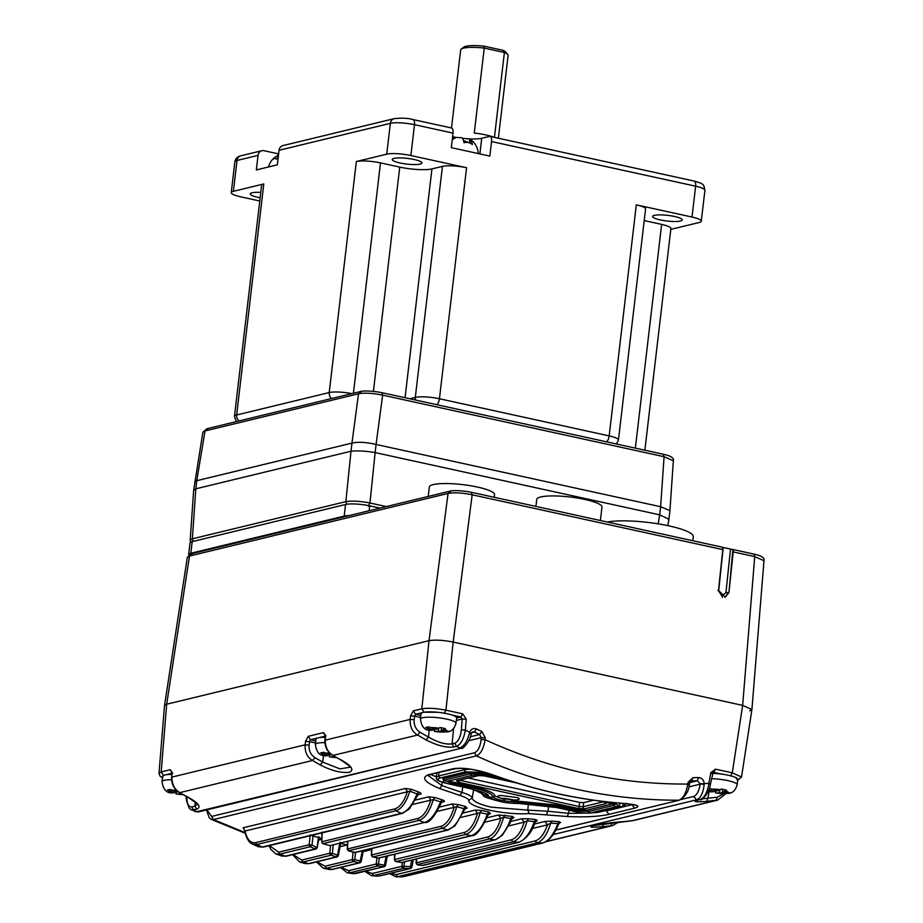<?xml version="1.0" encoding="UTF-8"?>
<svg xmlns="http://www.w3.org/2000/svg" width="923" height="923" viewBox="0 0 923 923"><rect width="100%" height="100%" fill="white"/><g stroke="black" fill="none" stroke-linecap="round" stroke-linejoin="round"><path stroke-width="1.38" d="M528.371 803.737L527.806 810.129L491.048 807.152C479.118 804.325 472.841 801.256 472.207 797.957L473.649 789.534M162.494 777.87L160.071 776.208L159.01 773.324L164.502 705.576L166.671 704.226L429.033 640.689C435.16 639.662 443.202 640.112 453.17 642.039L742.657 705.38L751.922 709.545L741.527 777.016L732.274 772.816L715.544 769.159L710.814 772.678L708.91 783.35C707.526 792.096 704.607 797.53 700.142 799.664L700.569 799.606C700.269 801.591 709.764 793.434 710.433 784.146L713.167 772.343L722.271 774.189M192.422 553.788L187.334 557.33L164.513 705.53L166.671 704.226L429.033 640.689L421.811 708.818C427.891 707.803 435.933 708.253 445.947 710.179L453.17 642.039L742.657 705.38L751.922 709.499L749.753 710.848M159.01 773.324L161.179 771.94L170.305 769.736L172.151 773.612L171.551 777.385C171.378 784.019 174.02 789.084 179.477 792.592L188.557 797.449C198.814 803.275 201.526 807.221 196.68 809.275L191.269 809.84L196.749 811.709L193.415 810.059L191.742 806.944L194.995 806.16L195.18 802.087M710.075 784.342L708.91 783.35L700.165 783.812L704.18 784.515C703.153 793.076 700.626 798.176 696.6 799.826L700.569 799.606M711.979 773.67L710.814 772.678M466.253 719.167L462.227 719.017L461.327 729.92L465.354 730.07C463.819 738.977 460.865 744.411 456.481 746.349L459.792 748.011C463.934 746.395 467.176 741.446 469.495 733.174L469.738 732.297L465.354 730.07L466.253 719.167L462.665 713.837L445.947 710.179L444.194 713.352M452.443 715.163L460.923 717.009L462.227 719.017L456.331 720.448M461.419 748.207L198.376 811.917L196.749 811.709L461.419 748.207C462.181 750.226 470.892 740.119 471.076 733.877L472.691 731.789L474.307 731.974L471.549 732.643M470.834 733.635L469.738 732.297C471.122 728.951 473.407 727.855 476.626 728.997L474.307 731.974L479.579 734.523L481.252 737.673L481.091 739.554C480.272 746.684 478.091 751.08 474.584 752.741L476.36 755.891C541.963 785.531 609.503 800.31 678.959 800.218C683.297 798.349 686.25 792.949 687.797 784.042L688.973 785.035M689.296 783.2L688.131 782.208L687.797 784.042C618.26 784.527 550.696 769.747 485.129 739.704L485.279 737.823L481.252 737.673L468.792 740.696M245.091 832.604L213.421 819.566L476.36 755.891C480.71 754.022 483.629 748.622 485.129 739.704L481.091 739.554M555.831 830.1L679.49 800.16C685.362 796.618 688.639 791.507 689.331 784.838L689.654 783.004L691.742 780.939L690.854 781.146M689.746 782.623L697.361 780.777L691.742 780.939L692.931 777.708L688.131 782.208M704.18 784.515L704.203 783.592C703.753 779.843 701.861 777.835 698.538 777.547L697.361 780.777L700.165 783.812M172.151 773.612L171.551 777.385M453.574 728.524L452.12 743.892L454.808 743.246L456.481 746.349L453.793 747.007C446.351 747.93 437.121 745.565 426.103 739.923L417.577 735.054C412.339 731.974 409.87 726.759 410.158 719.398L410.585 715.879L414.589 716.179L415.535 714.298L422.803 712.533M341.014 759.848C351.605 765.778 354.386 769.932 349.367 772.297C341.014 773.162 331.288 770.693 320.2 764.89L312.516 760.494C307.278 757.414 304.809 752.199 305.109 744.838L305.525 741.319L308.201 736.335L323.627 732.597L325.484 736.485L325.242 739.969C325.231 747.249 327.896 752.418 333.203 755.487L340.622 759.825L332.799 755.452C327.353 751.957 324.711 746.892 324.873 740.258L410.158 719.398L414.173 719.709C413.792 725.224 415.742 729.401 420.046 732.239L428.526 737.085L426.103 739.923M325.484 736.485L324.988 735.285L326.073 736M305.525 741.319L309.54 741.619L310.474 739.738L317.754 737.973M305.109 744.838L309.113 745.149C308.732 750.664 310.693 754.841 314.985 757.679L312.516 760.494L179.881 792.615C174.562 789.557 171.909 784.377 171.92 777.097L305.109 744.838M474.584 752.741L211.644 816.417L213.421 819.566L211.367 819.405L245.264 833.273M546.024 841.695L612.572 825.577L602.707 826.696C575.675 828.969 599.581 823.178 623.533 821.655L633.236 820.57L717.621 800.137L706.845 801.349C695.792 802.168 692.665 801.822 697.453 800.31M442.255 782.231L441.782 785.565L428.18 775.516M460.023 795.488L461.985 792.442C468.538 794.472 471.941 796.318 472.207 797.957L468.769 800.356C468.446 798.891 465.538 797.264 460.023 795.488L439.729 788.577C424.799 782.358 420.969 777.766 428.226 774.801L453.781 768.617C464.131 767.313 477.641 769.563 494.324 775.355C536.344 790.469 578.906 799.791 621.998 803.287C637.505 804.544 641.693 806.16 634.551 808.167L608.995 814.351C598.531 816.613 584.663 817.34 567.403 816.509L529.191 813.578C504.743 815.274 467.799 807.187 468.769 800.356M529.191 813.578L527.806 810.129L547.95 811.248L546.428 814.386M606.296 810.394L598.416 812.309M590.858 813.071L568.822 813.359L547.95 811.248L548.689 806.033M632.67 804.568L606.261 810.971L608.995 814.351M470.73 733.993L469.495 733.174M552.023 821.147L550.673 823.131L547.512 824.827L544.916 821.447L552.023 821.147L559.246 821.666L560.03 822.485M528.556 818.736L527.137 820.835L524.195 822.162L521.726 818.793L528.556 818.736L535.755 819.601L537.301 820.57L535.098 822.185C532.121 831.773 526.779 838.453 519.061 842.226L422.284 865.428M394.859 854.329L394.606 859.544L487.69 836.999C493.194 835.223 497.578 829.004 500.831 818.355L498.478 815.009L512.288 816.382L513.903 817.57L512.473 817.916M471.722 835.719L471.111 835.719C477.468 833.596 482.879 826.408 487.321 814.178L487.621 815.62L487.321 814.178L488.855 812.009L490.505 813.428L488.048 814.997C481.46 829.315 476.014 836.226 471.722 835.719L378.165 858.078M475.23 810.082L481.691 810.44L480.133 812.609L477.468 813.405L475.23 810.082L463.254 812.99M458.293 804.568L456.7 806.69L454.116 807.313L451.993 804.025L458.293 804.568L465.457 806.483L467.119 808.144L465.965 808.144M322.15 832.846L321.839 841.73L417.738 818.505C423.172 816.728 427.511 810.579 430.764 800.079L428.757 796.826L434.895 797.53L442.071 799.814C444.574 800.749 445.128 801.383 443.732 801.729L441.667 802.225M245.403 831.023L245.057 831C247.018 839.561 250.548 843.437 255.648 842.618L394.779 808.917C399.924 807.256 404.136 801.51 407.378 791.68L405.485 788.473L411.439 789.327L418.661 791.969C421.234 793.099 421.776 793.838 420.288 794.184L418.061 794.726M255.648 842.618L256.698 844.51L252.521 844.13C248.829 842.549 246.222 838.061 244.676 830.631L243.164 827.781L405.485 788.473M494.324 775.355L493.967 775.343C477.503 769.747 464.592 767.555 455.27 768.744L453.781 768.617M462.758 787.019L461.985 792.442L441.782 785.565L439.729 788.577M567.403 816.509L569.26 810.325M706.845 801.349L707.872 798.199L702.288 798.914M453.793 747.007L452.12 743.892C445.728 744.723 437.86 742.461 428.526 737.085L429.183 730.208M389.564 873.585L396.025 876.838L397.709 876.642L536.84 842.953C542.678 841.038 547.293 834.438 550.673 823.131L557.919 823.593L558.15 824.666L557.919 823.593L559.246 821.666M417.138 864.597L512.9 841.834C519.003 839.803 523.756 832.8 527.137 820.835L534.359 821.666L534.659 822.808L534.359 821.666L535.755 819.601M395.552 861.378L401.39 862.451A1.788 1.558 76.4 0 0 401.909 862.428L495.282 839.815L502.308 835.292L510.084 822.935L511.561 819.174L513.903 817.57M495.282 839.815L494.763 839.838C500.947 837.922 506.3 830.815 510.811 818.528L511.134 819.786L510.811 818.528L512.288 816.382M510.811 818.528L503.612 817.328C499.781 830.319 494.959 837.553 489.132 839.019L487.69 836.999M505.1 815.159L503.612 817.328L500.831 818.355L484.956 822.197M465.457 806.483L463.877 808.629L464.119 810.313L466 808.133M464.569 809.644L454.97 825.9L447.667 829.939C453.989 827.839 459.389 820.732 463.877 808.629L456.7 806.69C453.239 818.989 448.382 826.2 442.129 828.323L440.882 826.35L347.498 848.964L347.821 841.291M442.486 801.695L443.732 801.729M322.877 843.61L329.407 845.503A1.788 1.558 76.4 0 0 330.226 845.549L424.453 822.485C430.499 820.639 435.841 813.763 440.467 801.868L440.617 803.875M442.498 801.695L441.102 803.125C434.802 816.347 429.518 822.82 425.261 822.531M434.895 797.53L433.291 799.549L440.467 801.868L442.071 799.814M412.962 804.383L433.291 799.549C429.668 811.605 424.868 818.563 418.892 820.432L417.738 818.505M252.244 844.003L258.348 846.749L263.24 847.106L402.37 813.417L409.351 808.94L417.623 795.43L418.938 794.103L420.288 794.184M402.359 813.417L401.459 813.336C407.251 811.582 412.454 805.11 417.069 793.895L417.058 796.284M411.439 789.327L409.87 791.196L417.069 793.895L418.661 791.969M243.164 827.781L245.057 831L409.87 791.196C406.201 802.502 401.528 809.044 395.829 810.809L394.779 808.917M188.557 797.449L188.154 797.426C196.022 802.745 199.033 805.075 197.21 804.429L197.199 804.245M197.187 804.371L194.995 806.16L196.68 809.275M314.985 757.679L322.635 762.052L320.2 764.89M323.569 755.464L322.635 762.052L339.987 768.905L350.059 767.198M350.059 767.117L350.071 767.244C351.963 767.89 348.813 765.421 340.622 759.825M602.707 826.696L603.734 823.558M557.919 823.593C553.638 834.588 548.585 841.038 542.759 842.964L543.474 842.745M532.352 828.496L547.512 824.827C544.235 834.034 540.128 839.399 535.19 840.922L536.84 842.953A423.842 369.627 -103.6 0 0 542.759 842.964L404.239 876.504M402.313 862.324L401.955 866.305L403.986 866.362L404.389 861.828M416.677 863.293L416.504 858.886M364.85 871.404L371.611 875.708L373.769 875.523L372.223 873.504L365.623 871.208M411.727 860.051L410.435 866.559L411.658 867.205A1.788 1.558 -103.6 0 1 410.112 868.543L403.513 868.324L403.986 866.362L410.435 866.559L410.112 868.543L379.526 875.95A423.842 369.627 -103.6 0 1 373.769 875.523L403.513 868.324A1.788 1.558 -103.6 0 1 401.955 866.305L372.223 873.504M534.359 821.666C530.01 833.354 524.772 840.218 518.645 842.261L519.061 842.226M508.688 825.912L524.195 822.162C520.918 832.246 516.638 838.13 511.342 839.815L416.308 862.832A1.788 1.558 76.4 0 0 417.865 864.851L422.746 865.486A1.788 1.558 76.4 0 0 423.161 865.451M379.157 858.136L378.603 864.078L385.353 865.393L384.464 864.816L386.079 856.452M341.095 867.355L348.559 870.689L350.013 872.708L347.394 872.835L353.174 873.677L384.222 866.709A1.788 1.558 -103.6 0 1 383.714 866.732L377.772 865.982L378.603 864.078L376.319 863.974L376.896 857.848M401.909 862.428L494.763 839.838A423.842 369.627 -103.6 0 1 489.132 839.019L396.059 861.551A1.788 1.558 76.4 0 1 394.606 859.544L395.194 860.063M372.315 855.494L371.588 854.94L371.877 848.491M461.142 817.351L477.468 813.405C474.226 824.308 469.807 830.677 464.2 832.511L371.588 854.94A1.788 1.558 76.4 0 0 372.938 856.936L465.55 834.507C471.861 832.361 476.718 825.07 480.133 812.609L487.321 814.178M353.082 852.137L352.367 859.59L354.801 859.728L355.493 852.448M316.393 861.92L323.385 868.243L326.419 868.197L325.069 866.212L316.924 861.794M362.231 850.821L360.305 860.94L361.031 861.494A1.788 1.558 -103.6 0 1 359.289 862.809L353.728 861.586A1.788 1.558 -103.6 0 1 352.367 859.59L325.069 866.212M331.98 869.42L329.096 869.489L331.98 869.42A423.842 369.627 -103.6 0 1 326.419 868.197L353.728 861.586L354.801 859.728L360.305 860.94L359.289 862.809L331.98 869.42M330.584 845.456L329.823 853.244L332.395 853.429L333.238 844.822M348.386 849.552L347.498 848.964A1.788 1.558 76.4 0 0 348.756 850.937L354.305 852.402M292.591 854.663L299.56 861.944L303.009 862.013L301.752 860.051L293.053 854.548M339.987 842.238L337.564 855.102L338.153 855.621A1.788 1.558 -103.6 0 1 336.307 856.913L331.08 855.217L332.395 853.429L337.564 855.102L336.307 856.913L308.536 863.628L305.271 863.616L308.536 863.628A423.842 369.627 -103.6 0 1 303.009 862.013L331.08 855.217A1.788 1.558 -103.6 0 1 329.823 853.244L301.752 860.051M313.082 835.05L312.043 845.03L316.993 847.718L318.573 836.7M269.458 845.606L278.608 852.194L279.761 854.133L275.931 853.925L281.677 856.036L286.13 856.221L315.874 849.022A1.788 1.558 -103.6 0 1 315.055 848.975L310.359 846.726L312.043 845.03L309.205 844.787L310.232 834.796M330.226 845.549L424.453 822.485A423.842 369.627 -103.6 0 1 418.892 820.432L322.992 843.657A1.788 1.558 76.4 0 1 321.839 841.73L321.965 832.085M269.055 845.699L270.785 849.31L275.7 853.833M511.342 839.815L512.9 841.834A423.842 369.627 -103.6 0 0 518.645 842.261L422.746 865.486L417.646 864.851L416.088 862.993L416.296 858.944M384.464 864.816L383.714 866.732L355.643 873.527A423.842 369.627 -103.6 0 1 350.013 872.708L377.772 865.982A1.788 1.558 -103.6 0 1 376.319 863.974L348.559 870.689M394.64 854.386L394.398 859.705L395.875 861.551L401.009 862.394M372.523 856.775L378.499 858.148A1.788 1.558 76.4 0 0 379.111 858.148M348.444 850.798L442.129 828.323A423.842 369.627 -103.6 0 0 447.667 829.939L354.594 852.483A1.788 1.558 76.4 0 0 355.309 852.494L348.606 850.948L347.279 849.137L347.613 841.338M316.624 847.256L315.055 848.975L285.322 856.175A423.842 369.627 -103.6 0 1 279.761 854.133L310.359 846.726A1.788 1.558 -103.6 0 1 309.205 844.787L278.608 852.194M321.619 841.914L322.923 843.703L329.234 845.445M722.524 597.366L721.878 595.877L725.951 592.612L730.52 549.07L723.228 547.477L718.659 591.02L717.956 590.42M730.52 549.07L732.874 549.739L728.928 592.566L725.201 597.216L718.521 590.282L722.79 549.612A2.988 1.35 102.3 0 0 722.467 547.466L723.228 547.477M187.334 557.33L191.384 553.788L449.951 491.174C450.297 490.782 457.877 489.721 471.399 492.294L472.184 494.786C462.181 492.778 454.139 492.328 448.059 493.436L450.989 491.163M763.99 560.699L754.726 556.604L753.929 554.112C761.463 555.669 764.821 557.873 763.99 560.699L751.922 709.499M731.016 549.162L732.874 549.739A2.988 1.35 -77.7 0 1 733.208 551.896L728.928 592.566M162.529 777.593L163.452 775.343L161.179 771.94L166.671 704.226L189.492 556.05L448.059 493.436L429.033 640.689C435.16 639.662 443.202 640.112 453.17 642.039L472.184 494.786L722.79 549.612M311.432 835.442L321.735 838.557M339.883 843.207L347.463 844.995M386.333 506.577L369.973 503C359.982 501.108 351.94 500.658 345.848 501.651L346.771 504.258M667.848 525.637L668.91 519.234L659.68 514.838L660.637 506.715L376.076 444.459L375.13 452.582C365.104 450.966 357.063 450.516 351.005 451.232L345.848 501.651L192.365 538.813L190.196 540.209L190.634 542.193M207.963 428.71L202.875 432.218L206.925 428.722L360.408 391.548C360.755 391.156 368.335 390.094 381.857 392.667L382.641 395.136C372.65 393.117 364.608 392.667 358.528 393.786L361.458 391.548M673.363 460.796L664.087 456.712L663.291 454.243C670.825 455.824 674.171 458.004 673.363 460.796L669.913 510.684M194.638 481.829L196.772 480.687L205.033 430.949L358.528 393.786L351.951 443.109L196.772 480.687L195.814 488.809L351.005 451.232L351.951 443.109C358.101 441.725 366.131 442.175 376.076 444.459L382.641 395.136L664.087 456.712L660.637 506.715L669.925 510.627L668.91 519.234M188.707 554.988A17.906 3.427 6.7 0 1 188.638 554.596A17.906 3.427 6.7 0 1 190.807 553.269L344.187 516.13A17.906 3.427 6.7 0 1 349.194 515.576M369.119 510.754L369.696 505.839L380.045 508.111M369.696 505.839A17.906 3.427 -173.3 0 0 345.56 504.489L344.187 516.13M190.807 553.269L192.18 541.628L345.56 504.489M192.18 541.628A17.906 3.427 -173.3 0 0 190.011 542.955L188.638 554.596M600.388 520.514L601.969 507.073A32.836 6.276 -173.3 0 0 577.775 498.085A32.836 6.276 -173.3 0 0 540.728 496.966A32.836 6.276 -173.3 0 0 536.759 499.401L535.928 506.404M494.232 497.289L494.532 494.682A32.836 6.276 -173.3 0 0 470.338 485.706A32.836 6.276 -173.3 0 0 433.291 484.587A32.836 6.276 -173.3 0 0 429.322 487.021L428.214 496.436M692.827 540.74L693.3 536.759A46.865 8.965 -173.3 0 0 660.153 524.172A46.865 8.965 -173.3 0 0 607.346 522.037M468.319 778.054L579.656 802.41L583.671 802.641L593.72 800.206M503.866 798.995L499.597 797.772C497.151 796.664 497.393 795.88 500.312 795.43L517.584 797.576C520.791 799.249 519.13 800.079 512.588 800.045M504.535 799.376L504.846 798.372L512.957 799.768M427.499 728.385A9.945 1.904 6.7 0 0 430.083 730.37L429.126 730.162L430.083 730.37A89.496 40.312 -77.7 0 0 433.118 730.07L425.711 727.52L428.549 726.828L435.956 729.378A89.496 40.312 -77.7 0 0 439.106 728.189L440.167 727.486L445.371 728.628L444.309 729.332A9.945 1.904 6.7 0 1 446.894 731.316L441.171 730.52A89.496 40.312 -77.7 0 0 444.309 729.332M455.997 723.263L456.631 717.932A17.906 3.427 6.7 0 0 443.432 713.029A17.906 3.427 6.7 0 0 423.219 712.429A17.906 3.427 6.7 0 0 421.05 713.756L420.426 719.086A17.906 3.427 6.7 0 1 422.596 717.759A17.906 3.427 6.7 0 1 428.595 717.183A17.906 3.427 6.7 0 1 446.917 719.155A17.906 3.427 6.7 0 1 455.997 723.263C454.301 729.078 451.139 731.962 446.513 731.893L448.786 731.258L446.894 731.316M445.855 731.212A11.941 10.407 -103.6 0 1 445.947 731.951L434.929 731.489M445.947 731.951L438.333 731.212L438.656 728.385M434.941 729.112A11.941 5.376 -77.7 0 0 434.329 731.293L435.287 731.512A89.496 40.312 -77.7 0 0 438.333 731.212M434.329 731.293L435.287 731.512A9.945 1.904 6.7 0 0 442.544 732.066A9.945 1.904 6.7 0 0 444.055 732.008M433.291 728.639L433.118 730.07M441.171 730.52L441.482 727.855M725.201 793.515A9.945 1.904 6.7 0 1 723.69 793.572A9.945 1.904 6.7 0 1 716.433 793.03L715.487 792.811L716.433 793.03A89.496 40.312 102.3 0 0 719.479 792.719L727.093 793.457A11.941 10.407 76.4 0 0 727.012 792.719M708.645 789.892L714.275 791.576A89.496 40.312 102.3 0 1 711.229 791.888L710.283 791.669M709.695 788.346L717.113 790.896A89.496 40.312 102.3 0 0 720.252 789.696L721.313 788.992L726.516 790.134L725.466 790.838A89.496 40.312 102.3 0 1 722.317 792.026L729.943 792.776L727.67 793.399C732.285 793.468 735.446 790.596 737.154 784.781A17.906 3.427 6.7 0 0 711.402 778.7M712.36 773.382A17.906 3.427 6.7 0 1 737.777 779.439L737.154 784.781M716.075 793.007L727.093 793.457M722.628 789.373L722.317 792.026M719.813 789.892L719.479 792.719M714.275 791.576L714.437 790.157M716.086 790.619A11.941 5.376 -77.7 0 0 715.487 792.811M336.434 757.506A9.945 1.904 6.7 0 1 330.226 756.952L329.28 756.733L330.226 756.952A89.496 40.312 102.3 0 0 333.272 756.652L335.58 757.033M331.507 754.622A89.496 40.312 102.3 0 1 330.907 754.818L323.488 752.28L320.65 752.96L328.069 755.51A89.496 40.312 102.3 0 1 325.023 755.81L324.077 755.602M324.884 742.634A17.906 3.427 6.7 0 0 323.535 742.623A17.906 3.427 6.7 0 0 317.535 743.2A17.906 3.427 6.7 0 0 315.366 744.526L316.001 739.196A17.906 3.427 6.7 0 1 318.17 737.869A17.906 3.427 6.7 0 1 325.081 737.292M333.376 755.775L333.272 756.652M328.069 755.51L328.23 754.079M329.88 754.553A11.941 5.376 -77.7 0 0 329.28 756.733M183.1 794.634A9.945 1.904 6.7 0 1 176.904 794.08L175.947 793.872L176.904 794.08A89.496 40.312 102.3 0 0 179.95 793.78L182.258 794.161M178.185 791.761A89.496 40.312 102.3 0 1 177.574 791.957L170.167 789.407L167.328 790.088L174.735 792.638A89.496 40.312 102.3 0 1 171.701 792.949L170.743 792.73M171.563 779.762A17.906 3.427 6.7 0 0 170.213 779.762A17.906 3.427 6.7 0 0 164.213 780.327A17.906 3.427 6.7 0 0 162.044 781.654L162.667 776.324A17.906 3.427 6.7 0 1 164.836 774.997A17.906 3.427 6.7 0 1 171.747 774.42M180.043 792.915L179.95 793.78M174.735 792.638L174.909 791.207M176.558 791.68A11.941 5.376 -77.7 0 0 175.947 793.872M680.424 221.047A14.93 2.85 6.7 0 1 663.591 220.539A14.93 2.85 6.7 0 1 652.584 216.455A14.93 2.85 6.7 0 1 654.395 215.347A14.93 2.85 6.7 0 1 671.24 215.855A14.93 2.85 6.7 0 1 682.235 219.939A14.93 2.85 6.7 0 1 680.424 221.047M260.159 197.764A14.93 2.85 6.7 0 1 250.295 193.876A14.93 2.85 6.7 0 1 252.106 192.78A14.93 2.85 6.7 0 1 260.782 192.388M278.25 157.164A17.572 15.322 76.4 0 0 276.415 159.148A10.43 4.696 -77.7 0 0 274.281 158.571A10.43 4.696 -77.7 0 0 271.881 160.256A17.572 15.322 -103.6 0 1 273 158.952A17.572 15.322 -103.6 0 1 277.754 155.699L277.985 153.772L263.932 150.691A5.965 5.203 -103.6 0 0 261.844 150.703L240.834 155.791A5.965 5.203 76.4 0 0 237.026 160.464L233.404 191.303L263.793 183.942A17.906 3.427 -173.3 0 0 261.624 185.269L234.477 416.308A17.906 3.427 -173.3 0 1 236.646 414.981L263.793 183.942M420.103 164.086A14.93 2.85 6.7 0 1 403.259 163.59A14.93 2.85 6.7 0 1 392.263 159.506A14.93 2.85 6.7 0 1 394.075 158.398A14.93 2.85 6.7 0 1 410.908 158.894A14.93 2.85 6.7 0 1 421.915 162.979A14.93 2.85 6.7 0 1 420.103 164.086M478.264 153.553A18.206 18.206 0 0 0 469.876 139.085L470.222 139.569A17.572 7.915 102.3 0 1 472.391 144.576A10.43 9.092 76.4 0 0 468.365 142.534A10.43 9.092 76.4 0 0 464.061 142.753A17.572 7.915 -77.7 0 0 461.892 137.746L456.262 137.423A17.572 15.322 76.4 0 0 452.212 139.996M452.42 138.277L453.966 138.45M498.374 138.231L508.1 55.484A23.883 4.569 -173.3 0 0 507.742 54.538A23.883 4.569 -173.3 0 0 504.396 52.496L494.428 137.365M493.943 137.262A23.883 4.569 -173.3 0 0 474.26 133.05L484.24 48.077A23.883 4.569 -173.3 0 0 463.554 48.134A23.883 4.569 -173.3 0 0 461.223 49.081A23.883 4.569 -173.3 0 0 460.669 49.911L451.497 127.974M507.742 54.538L505.689 52.034A21.494 4.107 -173.3 0 0 502.989 50.315L504.396 52.496L484.24 48.077L483.929 46.15A21.494 4.107 -173.3 0 0 465.907 46.265A21.494 4.107 -173.3 0 0 463.808 47.108L461.223 49.081M616.449 443.998L618.445 440.04L645.581 209.002A17.906 3.427 -173.3 0 0 636.316 204.848L692.019 217.043L695.642 186.192L491.555 141.542L489.836 156.091L451.312 147.657L453.02 133.108A5.965 2.688 -77.7 0 0 451.462 127.974L412.927 119.54A5.965 2.688 102.3 0 1 414.496 124.686L410.873 155.526L466.577 167.721A17.906 3.427 -173.3 0 0 442.44 166.359L431.941 168.909A23.883 4.569 6.7 0 1 399.751 167.098L380.495 162.886A17.906 3.427 -173.3 0 0 356.347 161.525L386.737 154.176A17.906 3.427 6.7 0 1 410.873 155.526M644.865 450.216L670.906 228.546A17.906 3.427 -173.3 0 0 661.641 224.393L644.219 220.585M704.918 190.346A17.906 3.427 -173.3 0 0 695.642 186.192A5.965 2.688 -77.7 0 0 694.084 181.046C705.564 184.219 703.464 185.096 704.918 190.346L701.284 221.185A17.906 3.427 -173.3 0 1 699.126 222.524L670.813 229.377M259.778 200.995L240.511 196.784A17.906 3.427 6.7 0 1 231.246 192.63A17.906 3.427 6.7 0 1 233.404 191.303M386.737 154.176L390.36 123.324L279.058 150.287L277.35 164.836L256.329 169.924L258.048 155.376A5.965 5.203 -103.6 0 1 261.844 150.703M701.284 221.185A17.906 3.427 -173.3 0 0 692.019 217.043M279.058 150.287A5.965 5.203 -103.6 0 1 282.853 145.615L394.156 118.663A5.965 5.203 76.4 0 0 390.36 123.324A17.906 3.427 -173.3 0 1 414.496 124.686L453.02 133.108M491.555 141.542A5.965 2.688 -77.7 0 0 489.986 136.396A5.965 2.688 -77.7 0 0 489.398 136.408L481.725 138.265L479.891 153.91M277.985 153.772A22.083 4.223 -173.3 0 0 278.631 153.899M452.593 136.731A22.083 4.223 -173.3 0 0 456.262 137.423M462.331 138.288A22.083 4.223 -173.3 0 0 481.725 138.265M463.484 140.596L467.338 141.946A17.572 15.322 -103.6 0 1 467.834 142.43M502.989 50.315L483.929 46.15M733.208 551.896L754.726 556.604L742.657 705.38L732.274 772.816L730.52 776.001M485.279 737.823L481.875 731.524L476.626 728.997M698.538 777.547L692.931 777.708M410.585 715.879L413.262 710.895L421.811 708.818L424.084 712.221L437.814 712.279M436.325 776.681A27.159 5.192 6.7 0 1 431.11 774.605M735.481 777.408L737.696 780.097M715.544 769.159L713.791 772.343L712.752 772.586M456.608 718.059L460.923 717.009L462.665 713.837M470.326 736.762L479.579 734.523L481.875 731.524M170.305 769.736L172.566 773.139M163.452 775.343L164.421 775.112M165.298 774.893L171.805 773.324M413.262 710.895L415.535 714.298L420.853 715.463M420.611 717.494L414.589 716.179L414.173 719.709M332.799 755.452L417.577 735.054L420.046 732.239M323.627 732.597L325.9 736M308.201 736.335L310.474 739.738L315.793 740.904M318.62 737.765L325.127 736.185M315.562 742.934L309.54 741.619L309.113 745.149M612.122 822.693L611.141 825.831L546.278 841.534M709.176 791.323L707.872 798.199L717.183 797.253L716.202 800.391L631.644 820.847M631.84 804.429L634.551 808.167M454.808 743.246C458.339 741.527 460.519 737.085 461.327 729.92M679.49 800.16L555.865 830.031M560.676 822.428L559.719 822.658M534.382 823.997L544.916 821.447M537.301 820.57L536.101 820.87M510.696 821.47L521.726 818.793M486.986 817.79L498.478 815.009M481.691 810.44L488.855 812.009M490.505 813.428L488.855 813.832M467.119 808.144L465.261 808.594M439.452 807.06L451.993 804.025M415.5 800.033L428.757 796.826M186.884 796.376C186.711 803.391 188.327 806.921 191.742 806.944M211.644 816.417L206.879 809.852M681.197 799.48L693.715 796.445L696.6 799.826L553.131 834.565M717.183 797.253L723.632 793.642M428.226 774.801L455.27 768.744M370.169 849.991L363.085 851.71M347.233 844.937L340.033 846.691M440.882 826.35C446.467 824.516 450.874 818.17 454.116 807.313L437.179 811.409M321.712 839.376L318.597 840.126M535.19 840.922L396.059 874.612L390.567 873.343M693.715 796.445C696.969 795.072 699.115 790.976 700.142 784.181L688.881 786.904M560.111 822.462L558.623 824.008C554.4 834.577 549.22 840.876 543.07 842.918L403.628 876.654A423.842 369.627 -103.6 0 1 397.709 876.642L396.059 874.612M385.353 865.393A1.788 1.558 -103.6 0 1 384.222 866.709L385.56 865.301L387.337 856.152M371.657 848.537L371.369 855.113L372.765 856.936L378.499 858.148L471.111 835.719A423.842 369.627 -103.6 0 1 465.55 834.507L464.2 832.511M316.993 847.718A1.788 1.558 -103.6 0 1 315.874 849.022L317.212 847.614L319.162 837.057M401.459 813.336L262.328 847.026A423.842 369.627 -103.6 0 1 256.698 844.51L395.829 810.809A423.842 369.627 -103.6 0 0 401.459 813.336M724.901 597.273L728.362 592.704L725.951 592.612M718.659 591.02L721.878 595.877M658.191 523.849L659.68 514.838L375.13 452.582L369.973 503L368.231 506.15M190.196 540.209L193.634 490.39L195.814 488.809L192.365 538.813L193.242 541.374M614.856 804.602L613.968 805.26A2.988 2.607 76.4 0 0 616.772 806.54L591.216 812.725A2.988 2.607 -103.6 0 1 588.413 811.455L578.409 810.89L557.884 806.402L517.607 802.052A2.988 1.592 89.6 0 0 518.622 803.402A2.988 1.592 89.6 0 0 518.991 803.483A2.988 1.592 89.6 0 0 519.337 803.402M511.561 800.506L558.992 805.283A2.988 1.35 102.3 0 0 557.884 806.402A2.988 1.35 102.3 0 1 556.765 807.521A2.988 1.35 102.3 0 1 556.465 807.521A2.988 1.35 102.3 0 1 556.2 807.394M516.603 800.714L517.607 802.052C504.166 801.499 495.882 799.687 492.79 796.63A2.988 2.931 174.7 0 1 488.555 796.168L488.844 796.803C495.559 801.233 505.608 803.46 518.991 803.483L556.465 807.521L577.002 812.021A2.988 1.35 102.3 0 1 576.737 811.882M450.401 780.362C449.143 780.789 449.847 781.331 452.489 781.977L473.026 786.477C486.848 789.615 494.186 792.788 495.005 795.984L492.79 796.63C492.005 793.584 485.036 790.573 471.907 787.584A2.988 1.35 102.3 0 1 470.799 788.704A2.988 1.35 102.3 0 1 470.499 788.715A2.988 1.35 102.3 0 1 470.234 788.588M484.344 775.712A2.988 1.35 -77.7 0 0 484.61 775.828A2.988 1.35 -77.7 0 0 484.898 775.828A2.988 1.35 -77.7 0 0 486.017 774.709C479.487 773.439 474.237 773.139 470.269 773.82A2.988 2.607 76.4 0 0 473.072 775.101C474.214 775.147 473.499 774.109 484.61 775.828L515.692 782.635M447.701 781.123L447.517 781.285A2.988 2.607 -103.6 0 1 444.713 780.016L443.398 781.227M449.686 784.089A2.988 1.35 -77.7 0 0 449.963 784.227A2.988 1.35 -77.7 0 0 450.262 784.215A2.988 1.35 -77.7 0 0 451.382 783.096C447.655 782.185 446.674 781.435 448.44 780.823M558.992 805.283L579.529 809.771L578.409 810.89A2.988 1.35 102.3 0 1 577.302 812.009A2.988 1.35 102.3 0 1 577.002 812.021C585.136 813.244 589.878 813.475 591.216 812.725M613.045 802.514A2.988 1.35 102.3 0 1 611.937 803.621A2.988 1.35 102.3 0 1 611.637 803.633L614.764 804.429M583.671 802.641L583.198 806.714L603.077 801.891M459.435 780.2L579.171 806.483A1.788 0.808 102.3 0 1 578.121 808.433L584.559 808.802A1.788 1.558 76.4 0 1 583.198 806.714L579.171 806.483L579.656 802.41M484.16 775.839A1.788 0.808 -77.7 0 0 484.31 775.908L478.679 775.539L457.104 780.766A1.788 1.558 -103.6 0 1 456.47 780.777L458.373 782.231A1.788 0.808 102.3 0 0 459.423 780.281L459.262 780.247M604.853 802.306A1.788 1.558 76.4 0 0 606.134 803.575L604.242 802.11A1.788 0.808 102.3 0 1 604.057 802.11A1.788 0.808 102.3 0 1 603.907 802.041M584.559 808.802L606.134 803.575M458.373 782.231L578.121 808.433M478.679 775.539A1.788 1.558 -103.6 0 1 478.056 775.551L456.47 780.777M517.284 783.131L484.31 775.908A1.788 0.808 -77.7 0 0 484.494 775.908L478.056 775.551M604.242 802.11L598.45 800.841M516.799 782.981L484.494 775.908M579.529 809.771L586.659 810.175L612.595 803.852M495.005 795.984L504.904 799.664M612.214 803.979L613.968 805.26L588.413 811.455L586.659 810.175M452.489 781.977L451.382 783.096L471.907 787.584L473.026 786.477M502.343 778.274L486.017 774.709L487.136 773.589L492.028 774.662M443.467 781.331C443.79 782.323 445.959 783.292 449.963 784.227L470.499 788.715C490.667 793.803 488.186 795.845 488.048 795.061L488.555 796.168L486.536 795.061L485.325 793.295M468.515 772.551L470.269 773.82L444.713 780.016L442.959 778.735L468.515 772.551C473.211 771.732 479.418 772.078 487.136 773.589M619.806 803.137L619.645 805.606L618.375 805.917M619.645 805.606L618.883 805.571M489.525 797.495L486.536 795.061M443.709 781.596L442.959 778.735M589.416 813.013L597.146 812.471L622.702 806.275L623.383 803.437M484.863 772.447L465.469 771.882L439.913 778.066C435.794 779.474 438.09 781.239 446.778 783.362L446.94 783.396M473.164 789.327L495.501 800.299M618.606 805.617L613.195 802.537M597.146 812.471L622.702 806.275M483.064 794.68L481.494 792.742M481.494 793.099L471.93 789.038M439.913 778.066L438.552 775.978L436.244 777.397L436.729 773.243M465.469 771.882L464.107 769.794L438.552 775.978L438.933 772.701M470.211 769.182L464.107 769.794L464.257 768.467M430.337 727.693A9.945 1.904 6.7 0 1 431.849 727.636A9.945 1.904 6.7 0 1 439.106 728.189M711.229 791.888A9.945 1.904 6.7 0 1 708.576 790.55M711.483 789.211A9.945 1.904 6.7 0 1 712.994 789.142A9.945 1.904 6.7 0 1 720.252 789.696M725.466 790.838A9.945 1.904 6.7 0 1 728.039 792.834M325.023 755.81A9.945 1.904 6.7 0 1 322.439 753.826M325.277 753.133A9.945 1.904 6.7 0 1 326.788 753.076A9.945 1.904 6.7 0 1 329.776 753.168M171.701 792.949A9.945 1.904 6.7 0 1 169.117 790.953M171.955 790.273A9.945 1.904 6.7 0 1 173.466 790.203A9.945 1.904 6.7 0 1 176.443 790.296M618.445 440.04A17.906 3.427 -173.3 0 0 609.168 435.887A5.965 2.688 102.3 0 1 606.619 441.84M239.069 420.934A5.965 5.203 -103.6 0 1 236.646 414.981L329.211 392.563L356.347 161.525M331.634 398.517A5.965 5.203 -103.6 0 1 329.211 392.563A17.906 3.427 -173.3 0 1 351.894 393.613M415.523 400.028A5.965 5.203 -103.6 0 1 415.304 397.398L409.685 398.759M436.891 404.712A5.965 2.688 -77.7 0 0 439.44 398.748A17.906 3.427 -173.3 0 0 415.304 397.398L442.44 166.359M636.316 204.848L609.168 435.887L439.44 398.748L466.577 167.721M635.359 448.128L661.641 224.393M258.048 155.376L237.026 160.464A17.906 3.427 -173.3 0 0 234.869 161.79L231.246 192.63M353.428 393.244L380.495 162.886M373.411 391.352L399.751 167.098M405.059 397.744L431.941 168.909M277.754 155.699L277.488 157.902M470.222 139.569L469.83 142.996M737.477 780.558L741.527 777.016M172.751 773.128L171.666 772.413L171.793 773.901M324.873 740.258L325.115 736.773M206.464 809.956L209.302 817.882L211.367 819.405M618.606 822.139L612.572 825.577M633.236 820.57L592.162 825.831M725.997 793.572L717.621 800.137M429.714 774.939L428.064 775.608M635.682 805.098L636.039 805.41C636.166 805.802 638.808 804.96 621.779 803.298C578.629 799.803 536.021 790.48 493.967 775.343M179.477 792.592L188.154 797.426M186.527 796.618C185.592 797.714 186.527 801.614 189.33 808.306L191.269 809.84M696.727 800.506L697.88 800.253M379.93 875.915L410.527 868.508L411.866 867.124L413.354 859.648M353.174 873.677L356.151 873.504M340.472 867.505L347.394 872.835M332.592 869.408L359.901 862.797L361.239 861.39L363.304 850.556M340.795 842.653L338.36 855.517L337.022 856.925L309.251 863.651M448.382 829.962L355.309 852.494M281.688 856.036L286.13 856.221M258.348 846.749L263.24 847.106M198.376 811.905L194.672 811.525M396.025 876.838L402.07 876.85M371.611 875.708L377.495 876.146M323.373 868.243L329.096 869.489M299.56 861.944L305.271 863.616M471.399 492.294L722.317 547.189M732.101 549.323L753.929 554.1M663.291 454.243L381.857 392.667M193.634 490.378L202.875 432.218M597.966 800.783L605.476 802.433M502.804 798.383L512.692 800.126M599.581 800.991L611.637 803.633M447.517 781.285L473.072 775.101M618.837 805.606L616.772 806.54M597.769 812.459L589.059 813.036M496.136 800.483L486.271 797.507L483.698 796.134L481.494 793.192M447.32 783.523L446.594 783.373C434.421 780.235 436.914 778.954 436.244 777.397M623.325 806.275L626.775 803.46M420.426 719.086C421.442 726.389 424.453 730.128 429.46 730.289M708.391 791.023L710.606 791.807M315.366 744.526C316.381 751.83 319.393 755.568 324.4 755.729M336.514 757.552L329.869 756.929M162.044 781.654C163.059 788.969 166.071 792.695 171.078 792.869M183.192 794.68L176.547 794.057M273 158.952A18.206 18.206 0 0 0 268.489 166.971M236.276 421.615L234.477 416.308M694.084 181.046L489.986 136.396M234.869 161.79C235.4 158.641 237.396 156.645 240.834 155.791M394.156 118.663C401.655 117.821 407.92 118.109 412.927 119.54M469.38 142.823L469.819 139.061"/></g></svg>
